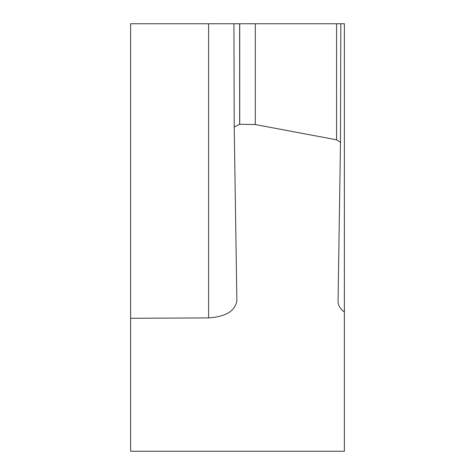 <?xml version="1.0" encoding="UTF-8"?>
<svg xmlns="http://www.w3.org/2000/svg" width="475" height="475" viewBox="0 0 475 475"><rect width="100%" height="100%" fill="white"/><g stroke="black" fill="none" stroke-linecap="round" stroke-linejoin="round"><path stroke-width="0.71" d="M344.375 312.081L344.375 23.75L340.812 23.75L340.492 142.34L336.585 139.804L255.312 124.551L239.715 124.266L239.715 23.75L130.625 23.75L130.625 451.25L344.375 451.25L344.375 312.081C340.177 308.892 338.075 305.265 338.063 301.197L340.492 142.34M236.871 300.817L234.217 127.027L239.715 124.266M239.715 23.75L340.812 23.75M236.871 300.657C235.214 310.983 225.791 316.736 208.608 317.906L130.625 318.298M234.217 127.027L233.938 23.75M255.312 23.75L255.312 124.551M239.638 124.266L239.638 23.75M208.608 317.906L208.608 23.75M336.585 139.804L336.585 23.75"/></g></svg>
